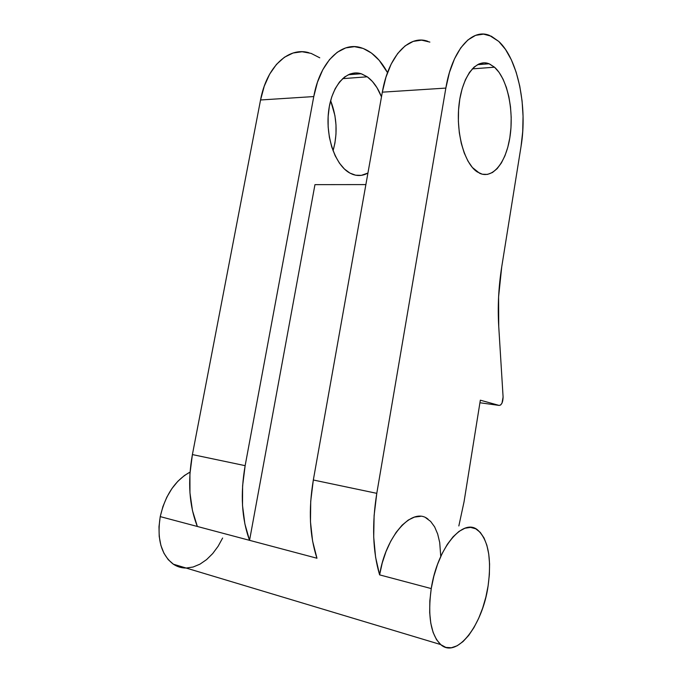 <?xml version="1.0" encoding="UTF-8"?>
<svg xmlns="http://www.w3.org/2000/svg" width="682" height="682" viewBox="0 0 682 682"><rect width="100%" height="100%" fill="white"/><g stroke="black" fill="none" stroke-linecap="round" stroke-linejoin="round"><path stroke-width="1.02" d="M427.878 41.329C409.243 34.33 388.493 55.745 382.321 92.164L313.328 480L310.719 501.202L310.481 521.866L312.603 541.133L316.96 558.234L249.552 540.332L314.956 184.643L365.876 184.583L314.956 184.643L249.552 540.332C241.692 518.763 240.217 493.87 245.145 465.661L192.401 454.579C187.533 481.628 189.178 505.592 197.345 526.47L160.236 516.615L162.896 506.615L166.843 497.144L171.907 488.585L177.849 481.287L184.413 475.524L190.048 472.106C175.163 480.281 165.232 495.115 160.236 516.615L249.552 540.332L244.881 523.921L242.519 505.507L242.604 485.823L245.145 465.661L313.771 96.563L317.454 82.232L322.782 69.743L329.483 59.632L337.232 52.275L345.68 47.919L354.444 46.657L363.165 48.439L371.511 53.077L379.175 60.306L387.512 72.624C380.343 59.411 371.528 51.107 361.068 47.731C341.418 41.235 319.909 61.84 313.771 96.563L260.55 99.981L192.401 454.579L245.145 465.661L313.771 96.563L260.55 99.981L264.249 86.188L269.646 74.15L276.474 64.381L284.411 57.254L293.081 53.008L302.109 51.738L311.12 53.392L319.764 57.808M431.237 588.583C437.435 547.441 463.445 517.195 477.826 530.127C488.329 540.059 491.765 558.635 488.107 585.864L489.361 574.696L489.574 563.963L488.738 554.04L486.871 545.268L484.024 537.953L480.273 532.386L475.738 528.806L470.554 527.382L464.911 528.235L459.003 531.397L453.07 536.811L447.349 544.313L442.081 553.639L437.512 564.432L433.837 576.247L431.237 588.583L429.831 600.893L429.686 612.632L430.802 623.297L433.121 632.427L436.523 639.648L440.836 644.695L445.866 647.414L451.39 647.747L457.187 645.76L463.018 641.583L468.679 635.428L473.947 627.576L478.67 618.335L482.677 608.063L485.857 597.117L488.107 585.864C482.796 624.661 456.906 659.306 440.674 644.558C430.692 634.558 427.546 615.897 431.237 588.583L379.61 574.875L431.237 588.583M428.04 519.164C412.806 506.368 385.782 535.199 379.61 574.875C372.73 551.636 371.784 524.458 376.788 493.342L445.849 88.089C452.038 50.093 471.927 27.953 489.48 35.421L498.764 41.431C518.192 59.198 527.604 107.722 521.031 146.511L522.71 131.617L523.06 116.247L522.071 100.893L519.752 86.043L516.146 72.19L511.364 59.828L505.507 49.428L498.764 41.431L491.355 36.231L483.538 34.134L475.61 35.353L467.903 39.957L460.751 47.868L454.502 58.84L449.447 72.437L445.849 88.089L382.321 92.164L445.849 88.089L376.788 493.342L313.328 480L376.788 493.342L374.111 515.524L373.71 537.084L375.577 557.134L379.61 574.875L382.235 562.982L385.995 551.627L390.709 541.269L396.157 532.335L402.099 525.183L408.279 520.051L414.451 517.092L420.376 516.368M367.24 76.802L342.586 78.66L367.24 76.802L361.648 73.903L355.851 72.931L350.071 73.963L344.546 77.015L339.5 81.993L335.169 88.72L331.733 96.946L329.355 106.332L328.144 116.469L328.153 126.92L329.38 137.244L331.759 146.997L335.177 155.76L339.474 163.203L344.453 169.042L349.909 173.083C335.663 165.564 325.51 137.645 328.545 111.78C331.418 85.838 346.644 68.933 361.145 73.741L367.24 76.802C373.156 81.107 377.905 87.79 381.485 96.844L376.993 87.697L372.415 81.473L367.24 76.802M477.229 171.915C464.527 163.714 455.798 133.169 458.995 104.9C462.055 76.555 476.138 58.311 489.088 63.784L494.51 67.203L472.276 68.882L494.51 67.203C507.161 78.387 513.878 109.282 510.17 135.488C506.607 161.779 493.06 179.528 479.591 173.254L472.387 167.508L467.988 161.123L464.237 152.99L461.296 143.399L459.31 132.743L458.381 121.447L458.551 110.024L459.821 98.95L462.14 88.72L465.397 79.777L469.429 72.471L474.075 67.109L479.114 63.861L484.339 62.821L489.54 63.963L494.51 67.203L499.071 72.36L503.069 79.189L506.368 87.424L508.866 96.725L510.486 106.767L511.193 117.202L510.971 127.662L509.821 137.807L507.792 147.286L504.944 155.777L501.355 162.989L497.161 168.642L492.472 172.503L487.477 174.404L482.327 174.225L477.229 171.915M499.122 405.415L479.932 402.755L499.122 405.415L480.341 400.189L499.122 405.415L500.631 404.997L502.003 403.096L503.094 397.018C502.941 402.286 501.62 405.082 499.122 405.415M349.909 173.083L355.612 175.197L361.341 175.351L367.939 173.032C362.995 175.837 357.871 176.263 352.551 174.311L349.909 173.083M429.873 42.088L421.587 40.144L413.224 41.389L405.125 45.873L397.657 53.52L391.17 64.082L385.969 77.151L382.321 92.164L313.328 480C308.358 509.718 309.568 535.796 316.96 558.234L197.345 526.47L192.477 510.605L189.954 492.856L189.928 473.922L192.401 454.579L260.55 99.981C266.636 66.58 288.622 46.606 308.937 52.727M501.722 266.909L521.031 146.511L501.722 266.909C498.559 286.96 497.562 306.832 498.738 326.533L503.094 397.018L498.738 326.533L498.593 296.849L501.722 266.909M464.041 501.824L480.341 400.189L464.041 501.824L458.841 525.95L464.041 501.824M333.055 150.756C337.795 133.962 336.985 117.253 330.634 100.629L334.905 115.522L335.987 124.78L335.987 134.09L334.913 143.118L333.055 150.756M425.832 517.843L430.632 521.406L434.63 526.871L437.682 534.023L439.719 542.574L440.751 556.469M440.674 644.558L173.322 564.184C161.131 554.756 156.775 538.899 160.236 516.615L158.991 526.7L159.213 536.436L160.892 545.412L163.944 553.247L168.215 559.632L173.518 564.312L179.605 567.134M186.229 568.038L193.117 567.015L199.988 564.15L206.595 559.598L212.707 553.562L218.112 546.282L222.622 538.038M173.322 564.184C177.226 566.776 181.506 568.055 186.135 568.038M348.221 74.747L361.145 73.741M489.088 63.784L477.434 64.688"/></g></svg>
